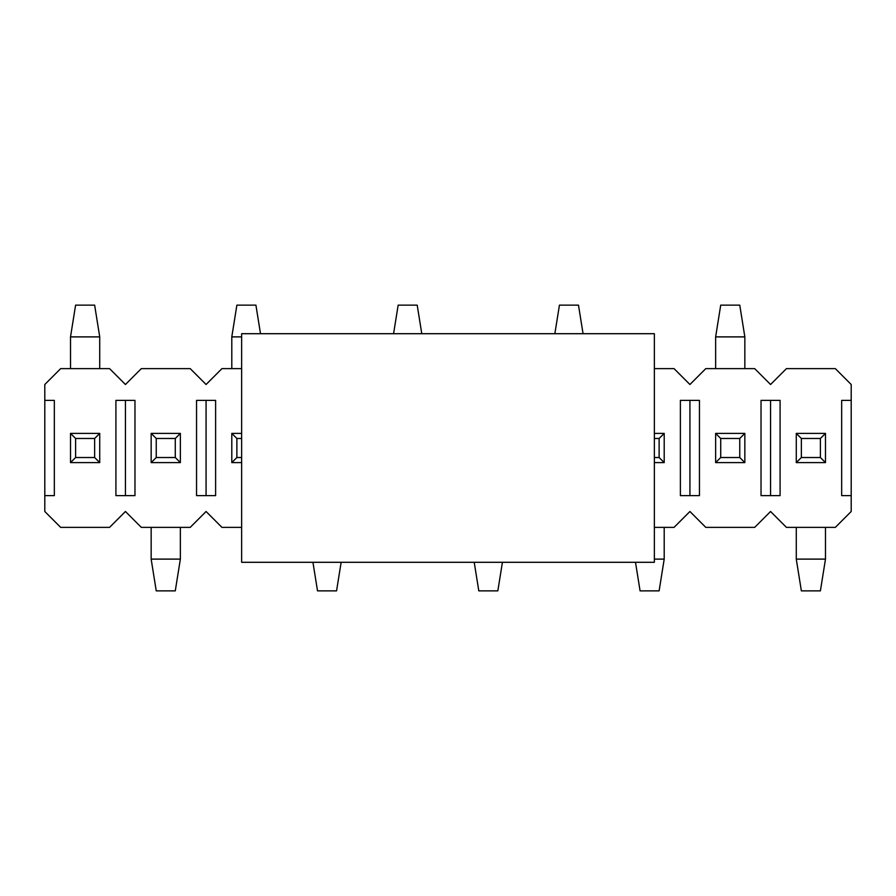 <?xml version="1.0" encoding="UTF-8"?>
<svg xmlns="http://www.w3.org/2000/svg" width="896" height="896" viewBox="0 0 896 896"><rect width="100%" height="100%" fill="white"/><g stroke="black" fill="none" stroke-linecap="round" stroke-linejoin="round"><path stroke-width="1.34" d="M241.64 562.296L241.64 333.704L654.36 333.704L654.36 562.296L241.64 562.296M820.4 457.52L820.4 438.48L801.36 438.48L801.36 457.52L820.4 457.52L825.485 462.605L825.485 433.395L820.4 438.48M801.36 457.52L796.275 462.605L825.485 462.605M825.485 433.395L796.275 433.395L801.36 438.48M825.485 527.374L825.485 559.115L796.275 559.115L796.275 527.374M796.275 462.605L796.275 433.395M825.485 559.115L820.4 590.867L801.36 590.867L796.275 559.115M654.36 457.52L659.12 457.52L659.12 438.48L654.36 438.48M654.36 462.605L664.205 462.605L659.12 457.52M664.205 462.605L664.205 433.395L659.12 438.48M664.205 433.395L654.36 433.395M664.205 527.374L664.205 559.115L654.36 559.115M664.205 559.115L659.12 590.867L640.08 590.867L635.499 562.296M502.421 562.296L497.84 590.867L478.8 590.867L474.219 562.296M341.141 562.296L336.56 590.867L317.52 590.867L312.939 562.296M175.28 457.52L175.28 438.48L156.24 438.48L156.24 457.52L175.28 457.52L180.365 462.605L180.365 433.395L175.28 438.48M156.24 457.52L151.155 462.605L180.365 462.605M180.365 433.395L151.155 433.395L156.24 438.48M180.365 527.374L180.365 559.115L151.155 559.115L151.155 527.374M151.155 462.605L151.155 433.395M180.365 559.115L175.28 590.867L156.24 590.867L151.155 559.115M720.72 438.48L720.72 457.52L739.76 457.52L739.76 438.48L720.72 438.48L715.635 433.395L715.635 462.605L720.72 457.52M739.76 438.48L744.845 433.395L715.635 433.395M715.635 462.605L744.845 462.605L739.76 457.52M715.635 368.626L715.635 336.885L744.845 336.885L744.845 368.626M744.845 433.395L744.845 462.605M715.635 336.885L720.72 305.133L739.76 305.133L744.845 336.885M554.859 333.704L559.44 305.133L578.48 305.133L583.061 333.704M393.579 333.704L398.16 305.133L417.2 305.133L421.781 333.704M241.64 438.48L236.88 438.48L236.88 457.52L241.64 457.52M241.64 433.395L231.795 433.395L236.88 438.48M231.795 433.395L231.795 462.605L236.88 457.52M231.795 462.605L241.64 462.605M231.795 368.626L231.795 336.885L241.64 336.885M231.795 336.885L236.88 305.133L255.92 305.133L260.501 333.704M75.6 438.48L75.6 457.52L94.64 457.52L94.64 438.48L75.6 438.48L70.515 433.395L70.515 462.605L75.6 457.52M94.64 438.48L99.725 433.395L70.515 433.395M70.515 462.605L99.725 462.605L94.64 457.52M70.515 368.626L70.515 336.885L99.725 336.885L99.725 368.626M99.725 433.395L99.725 462.605M70.515 336.885L75.6 305.133L94.64 305.133L99.725 336.885M241.64 527.374L221.95 527.374L206.08 511.493L190.21 527.374L141.31 527.374L125.44 511.493L109.57 527.374L60.67 527.374L44.8 511.493L44.8 384.507L60.67 368.626L109.57 368.626L125.44 384.507L141.31 368.626L190.21 368.626L206.08 384.507L221.95 368.626L241.64 368.626M44.8 495.622L54.331 495.622L54.331 400.378L44.8 400.378M654.36 527.374L674.05 527.374L689.92 511.493L705.79 527.374L754.69 527.374L770.56 511.493L786.43 527.374L835.33 527.374L851.2 511.493L851.2 495.622L841.669 495.622L841.669 400.378L851.2 400.378L851.2 384.507L835.33 368.626L786.43 368.626L770.56 384.507L754.69 368.626L705.79 368.626L689.92 384.507L674.05 368.626L654.36 368.626M780.091 400.378L780.091 495.622L761.029 495.622L761.029 400.378L780.091 400.378M699.451 400.378L699.451 495.622L680.389 495.622L680.389 400.378L699.451 400.378M215.611 400.378L215.611 495.622L196.549 495.622L196.549 400.378L215.611 400.378M134.971 400.378L134.971 495.622L115.909 495.622L115.909 400.378L134.971 400.378M851.2 495.622L851.2 400.378M125.44 400.378L125.44 495.622M206.08 400.378L206.08 495.622M689.92 400.378L689.92 495.622M770.56 400.378L770.56 495.622"/></g></svg>
